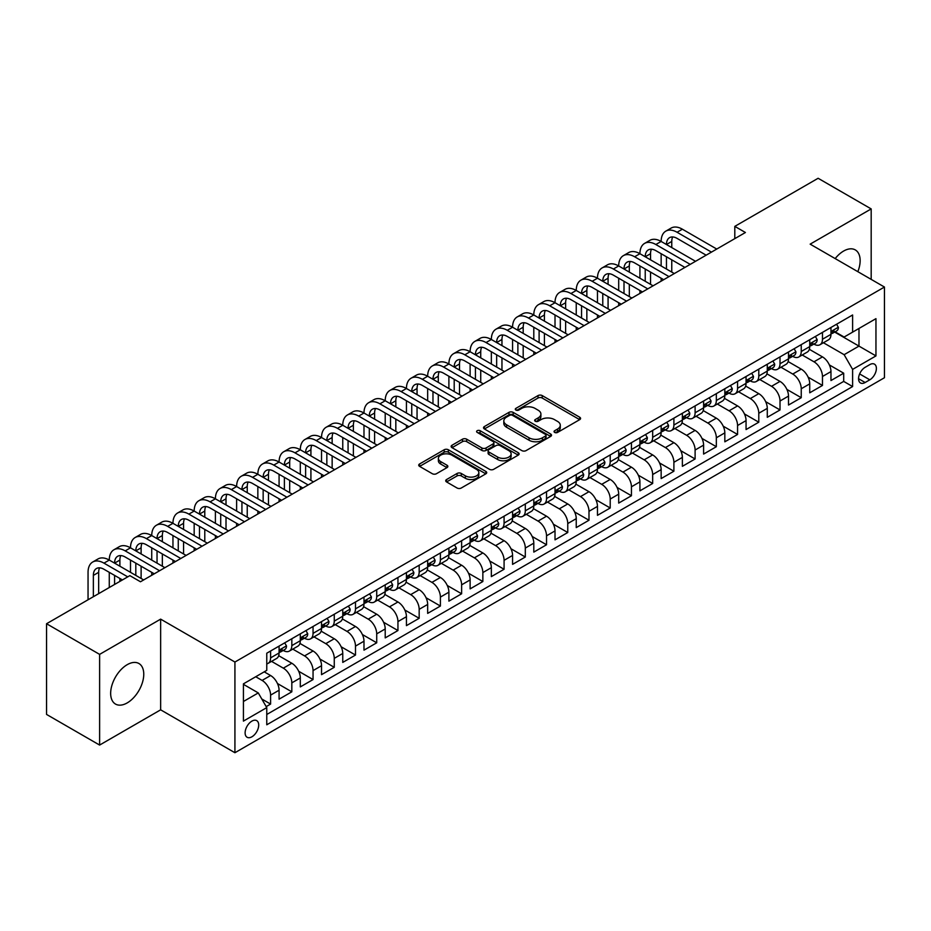 <?xml version="1.0" encoding="UTF-8"?>
<svg xmlns="http://www.w3.org/2000/svg" width="931" height="931" viewBox="0 0 931 931"><rect width="100%" height="100%" fill="white"/><g stroke="black" fill="none" stroke-linecap="round" stroke-linejoin="round"><path stroke-width="1.4" d="M554.655 432.415A2.06 1.187 0 0 0 557.576 432.415L579.71 419.637A2.944 1.699 0 0 0 580.572 418.438A2.944 1.699 0 0 0 579.71 417.228L542.203 395.582A2.944 1.699 0 0 0 538.037 395.582L515.902 408.36A2.06 1.187 0 0 0 515.297 409.198A2.06 1.187 0 0 0 515.902 410.047A2.06 1.187 0 0 0 518.823 410.047L521.686 408.383A9.426 5.446 0 0 1 535.022 408.383L538.141 410.199A9.426 5.446 0 0 1 540.911 414.039A9.426 5.446 0 0 1 538.141 417.891L535.278 419.544A2.06 1.187 0 0 0 534.673 420.393A2.06 1.187 0 0 0 535.278 421.231A2.06 1.187 0 0 0 538.199 421.231L541.062 419.578A9.426 5.446 0 0 1 554.399 419.578L557.518 421.382A9.426 5.446 0 0 1 560.287 425.234A9.426 5.446 0 0 1 557.518 429.075L554.655 430.727A2.06 1.187 0 0 0 554.05 431.577A2.06 1.187 0 0 0 554.655 432.415L554.655 430.727M127.21 702.905A23.415 13.523 120 0 0 142.501 682.272A23.415 13.523 120 0 0 138.917 663.512A23.415 13.523 120 0 0 127.21 664.676A23.415 13.523 120 0 0 111.918 685.309A23.415 13.523 120 0 0 115.502 704.069A23.415 13.523 120 0 0 127.21 702.905M857.847 271.677A23.415 13.523 120 0 0 855.298 249.915A23.415 13.523 120 0 0 843.591 251.067A23.415 13.523 120 0 0 835.177 258.585M251.917 736.793A9.601 5.551 120 0 0 258.19 728.321A9.601 5.551 120 0 0 256.712 720.629A9.601 5.551 120 0 0 251.917 721.106A9.601 5.551 120 0 0 245.633 729.567A9.601 5.551 120 0 0 247.111 737.271A9.601 5.551 120 0 0 251.917 736.793M446.577 479.535A2.944 1.699 0 0 0 445.716 480.745A2.944 1.699 0 0 0 446.577 481.944L457.098 488.019A2.944 1.699 0 0 0 461.264 488.019L485.854 473.821A2.944 1.699 0 0 0 486.715 472.622A2.944 1.699 0 0 0 485.854 471.423L448.346 449.766A2.944 1.699 0 0 0 444.18 449.766L419.59 463.964A2.944 1.699 0 0 0 418.729 465.163A2.944 1.699 0 0 0 419.59 466.373L432.298 473.704A2.944 1.699 0 0 0 436.476 473.704L446.996 467.63A2.944 1.699 0 0 0 447.858 466.431A2.944 1.699 0 0 0 446.996 465.221L440.689 461.59A7.879 4.55 0 0 1 438.385 458.366A7.879 4.55 0 0 1 443.249 454.165A7.879 4.55 0 0 1 451.838 455.154L476.521 469.41A7.879 4.55 0 0 1 478.837 472.622A7.879 4.55 0 0 1 473.972 476.823A7.879 4.55 0 0 1 465.384 475.846L461.264 473.46A2.944 1.699 0 0 0 457.098 473.46L446.577 479.535L446.577 481.944L457.098 475.916L457.098 473.46M160.644 619.138L99.617 654.377L46.55 623.735L46.55 714.426L99.617 745.068L160.644 709.829L234.926 752.725L234.926 662.034L160.644 619.138L160.644 709.829M871.183 279.381L871.183 208.916L810.156 244.143L884.45 287.039L234.926 662.034M871.183 208.916L818.116 178.275L734.803 226.373L734.803 238.639M46.55 623.735L129.863 575.637L140.476 581.77L745.417 232.506L734.803 226.373M521.895 450.616A2.944 1.699 0 0 0 526.062 450.616L550.64 436.418A2.944 1.699 0 0 0 551.513 435.208A2.944 1.699 0 0 0 550.64 434.009L513.144 412.363A2.944 1.699 0 0 0 508.978 412.363L484.388 426.549A2.944 1.699 0 0 0 483.526 427.76A2.944 1.699 0 0 0 484.388 428.958L521.895 450.616M478.022 432.857A2.06 1.187 0 0 1 480.117 433.148L480.117 430.704L518.253 452.71A2.944 1.699 0 0 1 519.114 453.921A2.944 1.699 0 0 1 518.253 455.119L493.663 469.317A2.944 1.699 0 0 1 489.497 469.317L451.989 447.66L451.989 445.262A2.944 1.699 0 0 0 451.128 446.461A2.944 1.699 0 0 0 451.989 447.66M451.989 445.262L462.509 439.188A2.944 1.699 0 0 1 466.675 439.188L481.886 447.962A2.944 1.699 0 0 0 486.052 447.962L493.034 443.936A2.944 1.699 0 0 0 493.896 442.725A2.944 1.699 0 0 0 493.034 441.527L477.207 432.391A2.06 1.187 0 0 1 476.602 431.542A2.06 1.187 0 0 1 477.871 430.448A2.06 1.187 0 0 1 480.117 430.704M266.185 706.617L270.595 704.069L261.786 698.983M255.734 676.744L262.1 680.421A12.01 6.936 60 0 1 270.595 695.12L279.079 690.22L279.079 699.169L291.822 691.814L277.461 683.529M271.561 661.371L283.327 668.167A12.01 6.936 60 0 1 291.822 682.865L300.306 677.966L300.306 686.915L313.049 679.56L298.688 671.274M292.788 649.116L304.553 655.913A12.01 6.936 60 0 1 313.049 670.611L321.532 665.712L321.532 674.661L334.264 667.306L319.915 659.02M314.015 636.862L325.78 643.658A12.01 6.936 60 0 1 334.264 658.357L342.759 653.457L342.759 662.407L355.491 655.052L341.142 646.766M335.241 624.608L347.007 631.404A12.01 6.936 60 0 1 355.491 646.102L363.986 641.203L363.986 650.152L376.718 642.797L362.368 634.511M356.468 612.354L368.234 619.15A12.01 6.936 60 0 1 376.718 633.848L385.213 628.949L385.213 637.898L397.944 630.543L383.595 622.257M377.695 600.099L389.461 606.884A12.01 6.936 60 0 1 397.944 621.594L406.44 616.694L406.44 625.644L419.171 618.289L404.822 610.003M398.922 587.845L410.687 594.63A12.01 6.936 60 0 1 419.171 609.34L427.666 604.44L427.666 613.389L440.398 606.034L426.049 597.749M420.149 575.591L431.914 582.375A12.01 6.936 60 0 1 440.398 597.085L448.893 592.186L448.893 601.135L461.625 593.78L447.276 585.494M441.364 563.336L453.141 570.121A12.01 6.936 60 0 1 461.625 584.831L470.12 579.932L470.12 588.881L482.852 581.526L468.502 573.24M462.591 551.082L474.356 557.867A12.01 6.936 60 0 1 482.852 572.577L491.347 567.677L491.347 576.615L504.078 569.272L489.718 560.974M483.817 538.828L495.583 545.613A12.01 6.936 60 0 1 504.078 560.322L512.574 555.423L512.574 564.361L525.305 557.017L510.944 548.72M505.044 526.574L516.81 533.358A12.01 6.936 60 0 1 525.305 548.068L533.8 543.169L533.8 552.106L546.532 544.763L532.171 536.465M526.271 514.308L538.037 521.104A12.01 6.936 60 0 1 546.532 535.814L555.016 530.914L555.016 539.852L567.759 532.509L553.398 524.211M547.498 502.053L559.263 508.85A12.01 6.936 60 0 1 567.759 523.559L576.242 518.66L576.242 527.598L588.986 520.243L574.625 511.957M568.725 489.799L580.49 496.595A12.01 6.936 60 0 1 588.986 511.305L597.469 506.406L597.469 515.343L610.212 507.989L595.852 499.703M589.951 477.545L601.717 484.341A12.01 6.936 60 0 1 610.212 499.051L618.696 494.152L618.696 503.089L631.439 495.734L617.078 487.448M611.178 465.291L622.944 472.087A12.01 6.936 60 0 1 631.439 486.797L639.923 481.886L639.923 490.835L652.666 483.48L638.305 475.194M632.405 453.036L644.171 459.833A12.01 6.936 60 0 1 652.666 474.542L661.15 469.631L661.15 478.581L673.893 471.226L659.532 462.94M653.632 440.782L665.397 447.578A12.01 6.936 60 0 1 673.893 462.288L682.376 457.377L682.376 466.326L695.108 458.971L680.759 450.685M674.859 428.528L686.624 435.324A12.01 6.936 60 0 1 695.108 450.034L703.603 445.123L703.603 454.072L716.335 446.717L701.986 438.431M696.085 416.273L707.851 423.07A12.01 6.936 60 0 1 716.335 437.779L724.83 432.868L724.83 441.818L737.561 434.463L723.212 426.177M717.312 404.019L729.078 410.815A12.01 6.936 60 0 1 737.561 425.514L746.057 420.614L746.057 429.563L758.788 422.209L744.439 413.923M738.539 391.765L750.305 398.561A12.01 6.936 60 0 1 758.788 413.259L767.284 408.36L767.284 417.309L780.015 409.954L765.666 401.668M759.766 379.511L771.531 386.307A12.01 6.936 60 0 1 780.015 401.005L788.51 396.106L788.51 405.055L801.242 397.7L786.893 389.414M780.993 367.256L792.758 374.053A12.01 6.936 60 0 1 801.242 388.751L809.737 383.851L809.737 392.801L822.469 385.446L822.469 376.496A12.01 6.936 -120 0 0 813.985 361.798L802.208 355.002M808.12 377.16L822.469 385.446M279.079 690.22A12.01 6.936 -120 0 0 270.595 675.522L264.218 671.845M300.306 677.966A12.01 6.936 -120 0 0 291.822 663.256L278.695 655.68M321.532 665.712A12.01 6.936 -120 0 0 313.049 651.002L299.922 643.426M342.759 653.457A12.01 6.936 -120 0 0 334.264 638.747L321.148 631.171M363.986 641.203A12.01 6.936 -120 0 0 355.491 626.493L342.364 618.917M385.213 628.949A12.01 6.936 -120 0 0 376.718 614.239L363.59 606.663M406.44 616.694A12.01 6.936 -120 0 0 397.944 601.985L384.817 594.409M427.666 604.44A12.01 6.936 -120 0 0 419.171 589.73L406.044 582.154M448.893 592.186A12.01 6.936 -120 0 0 440.398 577.476L427.271 569.9M470.12 579.932A12.01 6.936 -120 0 0 461.625 565.222L448.498 557.646M491.347 567.677A12.01 6.936 -120 0 0 482.852 552.967L469.724 545.391M512.574 555.423A12.01 6.936 -120 0 0 504.078 540.713L490.951 533.137M533.8 543.169A12.01 6.936 -120 0 0 525.305 528.459L512.178 520.883M555.016 530.914A12.01 6.936 -120 0 0 546.532 516.205L533.405 508.629M576.242 518.66A12.01 6.936 -120 0 0 567.759 503.95L554.632 496.374M597.469 506.406A12.01 6.936 -120 0 0 588.986 491.696L575.858 484.12M618.696 494.152A12.01 6.936 -120 0 0 610.212 479.442L597.085 471.866M639.923 481.886A12.01 6.936 -120 0 0 631.439 467.187L618.312 459.611M661.15 469.631A12.01 6.936 -120 0 0 652.666 454.933L639.539 447.357M682.376 457.377A12.01 6.936 -120 0 0 673.893 442.679L660.766 435.091M703.603 445.123A12.01 6.936 -120 0 0 695.108 430.425L681.981 422.837M724.83 432.868A12.01 6.936 -120 0 0 716.335 418.17L703.208 410.583M746.057 420.614A12.01 6.936 -120 0 0 737.561 405.916L724.434 398.328M767.284 408.36A12.01 6.936 -120 0 0 758.788 393.662L745.661 386.074M788.51 396.106A12.01 6.936 -120 0 0 780.015 381.407L766.888 373.82M809.737 383.851A12.01 6.936 -120 0 0 801.242 369.142L788.115 361.565M869.798 364.615L865.132 367.314A9.31 5.377 120 0 0 859.057 375.507A9.31 5.377 120 0 0 860.477 382.967A9.31 5.377 120 0 0 865.132 382.501L869.798 379.813A9.31 5.377 120 0 0 875.885 371.609A9.31 5.377 120 0 0 874.453 364.149A9.31 5.377 120 0 0 869.798 364.615M234.926 752.725L884.45 377.73L884.45 287.039M243.422 701.497L258.283 692.92L266.766 707.618L266.766 724.784L852.61 386.551L852.61 369.398L844.126 354.688L823.435 342.748M266.766 707.618L243.422 721.106L243.422 683.854L266.766 670.367L266.766 653.213L852.61 314.981L852.61 332.134L875.955 318.658L875.955 355.91L852.61 369.398M283.21 650.455L283.327 650.513A12.01 6.936 60 0 0 289.332 651.106L297.827 646.207A12.01 6.936 -120 0 0 300.306 640.714L300.306 633.848M304.437 638.201L304.553 638.259A12.01 6.936 60 0 0 310.558 638.852L319.042 633.953A12.01 6.936 -120 0 0 321.532 628.46L321.532 621.594M325.664 625.946L325.78 626.004A12.01 6.936 60 0 0 331.785 626.598L340.269 621.699A12.01 6.936 -120 0 0 342.759 616.206L342.759 609.34M346.891 613.692L347.007 613.75A12.01 6.936 60 0 0 353.012 614.344L361.496 609.444A12.01 6.936 -120 0 0 363.986 603.951L363.986 597.085M368.117 601.438L368.234 601.496A12.01 6.936 60 0 0 374.239 602.089L382.722 597.19A12.01 6.936 -120 0 0 385.213 591.697L385.213 584.831M389.344 589.183L389.461 589.242A12.01 6.936 60 0 0 395.466 589.835L403.949 584.936A12.01 6.936 -120 0 0 406.44 579.443L406.44 572.577M410.571 576.929L410.687 576.987A12.01 6.936 60 0 0 416.692 577.581L425.176 572.681A12.01 6.936 -120 0 0 427.666 567.188L427.666 560.322M431.798 564.663L431.914 564.733A12.01 6.936 60 0 0 437.919 565.326L446.403 560.427A12.01 6.936 -120 0 0 448.893 554.934L448.893 548.068M453.025 552.409L453.141 552.479A12.01 6.936 60 0 0 459.134 553.072L467.63 548.173A12.01 6.936 -120 0 0 470.12 542.68L470.12 535.814M474.251 540.155L474.356 540.224A12.01 6.936 60 0 0 480.361 540.818L488.856 535.919A12.01 6.936 -120 0 0 491.347 530.414L491.347 523.559M495.478 527.9L495.583 527.97A12.01 6.936 60 0 0 501.588 528.564L510.083 523.664A12.01 6.936 -120 0 0 512.574 518.16L512.574 511.305M516.705 515.646L516.81 515.716A12.01 6.936 60 0 0 522.815 516.309L531.31 511.41A12.01 6.936 -120 0 0 533.8 505.905L533.8 499.051M537.932 503.392L538.037 503.462A12.01 6.936 60 0 0 544.041 504.055L552.537 499.156A12.01 6.936 -120 0 0 555.016 493.651L555.016 486.797M559.159 491.137L559.263 491.207A12.01 6.936 60 0 0 565.268 491.801L573.764 486.901A12.01 6.936 -120 0 0 576.242 481.397L576.242 474.542M580.385 478.883L580.49 478.953A12.01 6.936 60 0 0 586.495 479.546L594.99 474.647A12.01 6.936 -120 0 0 597.469 469.143L597.469 462.288M601.612 466.629L601.717 466.699A12.01 6.936 60 0 0 607.722 467.292L616.217 462.393A12.01 6.936 -120 0 0 618.696 456.888L618.696 450.022M622.839 454.375L622.944 454.444A12.01 6.936 60 0 0 628.949 455.038L637.444 450.139A12.01 6.936 -120 0 0 639.923 444.634L639.923 437.768M644.054 442.12L644.171 442.19A12.01 6.936 60 0 0 650.175 442.784L658.659 437.873A12.01 6.936 -120 0 0 661.15 432.38L661.15 425.514M665.281 429.866L665.397 429.936A12.01 6.936 60 0 0 671.402 430.529L679.886 425.618A12.01 6.936 -120 0 0 682.376 420.125L682.376 413.259M686.508 417.612L686.624 417.67A12.01 6.936 60 0 0 692.629 418.275L701.113 413.364A12.01 6.936 -120 0 0 703.603 407.871L703.603 401.005M707.735 405.357L707.851 405.416A12.01 6.936 60 0 0 713.856 406.021L722.34 401.11A12.01 6.936 -120 0 0 724.83 395.617L724.83 388.751M728.961 393.103L729.078 393.161A12.01 6.936 60 0 0 735.083 393.766L743.566 388.855A12.01 6.936 -120 0 0 746.057 383.363L746.057 376.496M750.188 380.849L750.305 380.907A12.01 6.936 60 0 0 756.309 381.501L764.793 376.601A12.01 6.936 -120 0 0 767.284 371.108L767.284 364.242M771.415 368.595L771.531 368.653A12.01 6.936 60 0 0 777.536 369.246L786.02 364.347A12.01 6.936 -120 0 0 788.51 358.854L788.51 351.988M792.642 356.34L792.758 356.398A12.01 6.936 60 0 0 798.751 356.992L807.247 352.093A12.01 6.936 -120 0 0 809.737 346.6L809.737 339.734M266.766 714.484L843.695 381.407L843.695 373.191L830.964 380.546L830.964 371.597A12.01 6.936 -120 0 0 822.469 356.887L809.342 349.311M813.869 344.086L813.985 344.144A12.01 6.936 -120 0 0 819.978 344.738A12.01 6.936 -120 0 0 822.469 339.245L822.469 332.379M819.978 344.738L828.474 339.838A12.01 6.936 -120 0 0 830.964 334.345L830.964 327.479M270.595 651.002L270.595 657.868A12.01 6.936 60 0 1 268.105 663.361A12.01 6.936 60 0 1 266.766 663.85M268.105 663.361L276.6 658.461A12.01 6.936 -120 0 0 279.079 652.968L279.079 646.102M291.822 638.747L291.822 645.614A12.01 6.936 60 0 1 289.332 651.106M313.049 626.493L313.049 633.359A12.01 6.936 60 0 1 310.558 638.852M334.264 614.239L334.264 621.105A12.01 6.936 60 0 1 331.785 626.598M355.491 601.985L355.491 608.851A12.01 6.936 60 0 1 353.012 614.344M376.718 589.73L376.718 596.596A12.01 6.936 60 0 1 374.239 602.089M397.944 577.476L397.944 584.342A12.01 6.936 60 0 1 395.466 589.835M419.171 565.222L419.171 572.088A12.01 6.936 60 0 1 416.692 577.581M440.398 552.967L440.398 559.834A12.01 6.936 60 0 1 437.919 565.326M461.625 540.713L461.625 547.579A12.01 6.936 60 0 1 459.134 553.072M482.852 528.459L482.852 535.325A12.01 6.936 60 0 1 480.361 540.818M504.078 516.205L504.078 523.071A12.01 6.936 60 0 1 501.588 528.564M525.305 503.95L525.305 510.816A12.01 6.936 60 0 1 522.815 516.309M546.532 491.696L546.532 498.562A12.01 6.936 60 0 1 544.041 504.055M567.759 479.442L567.759 486.308A12.01 6.936 60 0 1 565.268 491.801M588.986 467.187L588.986 474.042A12.01 6.936 60 0 1 586.495 479.546M610.212 454.933L610.212 461.788A12.01 6.936 60 0 1 607.722 467.292M631.439 442.679L631.439 449.533A12.01 6.936 60 0 1 628.949 455.038M652.666 430.425L652.666 437.279A12.01 6.936 60 0 1 650.175 442.784M673.893 418.17L673.893 425.025A12.01 6.936 60 0 1 671.402 430.529M695.108 405.916L695.108 412.77A12.01 6.936 60 0 1 692.629 418.275M716.335 393.65L716.335 400.516A12.01 6.936 60 0 1 713.856 406.021M737.561 381.396L737.561 388.262A12.01 6.936 60 0 1 735.083 393.766M758.788 369.142L758.788 376.008A12.01 6.936 60 0 1 756.309 381.501M780.015 356.887L780.015 363.753A12.01 6.936 60 0 1 777.536 369.246M801.242 344.633L801.242 351.499A12.01 6.936 60 0 1 798.751 356.992M801.242 388.751L801.242 397.7M780.015 401.005L780.015 409.954M758.788 413.259L758.788 422.209M737.561 425.514L737.561 434.463M716.335 437.779L716.335 446.717M695.108 450.034L695.108 458.971M673.893 462.288L673.893 471.226M652.666 474.542L652.666 483.48M631.439 486.797L631.439 495.734M610.212 499.051L610.212 507.989M588.986 511.305L588.986 520.243M567.759 523.559L567.759 532.509M546.532 535.814L546.532 544.763M525.305 548.068L525.305 557.017M504.078 560.322L504.078 569.272M482.852 572.577L482.852 581.526M461.625 584.831L461.625 593.78M440.398 597.085L440.398 606.034M419.171 609.34L419.171 618.289M397.944 621.594L397.944 630.543M376.718 633.848L376.718 642.797M355.491 646.102L355.491 655.052M334.264 658.357L334.264 667.306M313.049 670.611L313.049 679.56M291.822 682.865L291.822 691.814M270.595 695.12L270.595 704.069M258.283 692.92L243.422 684.343M844.126 354.688L858.976 346.111L858.976 328.457L875.955 318.658M834.665 332.076L875.955 355.91M835.095 331.832L844.126 337.034L852.61 332.134M99.617 654.377L99.617 745.068M829.335 364.905L843.695 373.191M843.695 381.407L852.61 386.551M555.481 432.706L557.518 431.53A9.426 5.446 0 0 0 560.287 427.678L560.287 425.234M540.911 414.039L540.911 416.494A9.426 5.446 0 0 1 538.141 420.346L536.105 421.522M579.676 419.66L542.203 398.026A2.944 1.699 0 0 0 538.037 398.026L516.728 410.338M550.605 436.441L513.144 414.807A2.944 1.699 0 0 0 508.978 414.807L484.434 428.982L484.388 426.549M545.438 436.057A2.06 1.187 0 0 0 546.043 435.208A2.06 1.187 0 0 0 545.438 434.37L512.515 415.366A2.06 1.187 0 0 0 509.606 415.366L506.58 417.111A9.426 5.446 0 0 0 503.822 420.963A9.426 5.446 0 0 0 506.58 424.804L529.076 437.803A9.426 5.446 0 0 0 542.412 437.803L545.438 436.057L545.438 438.501A2.06 1.187 0 0 0 546.043 437.663L546.043 435.208M503.822 420.963L503.822 423.407A9.426 5.446 0 0 0 506.58 427.259L506.58 424.804M545.438 438.501L542.412 440.247A9.426 5.446 0 0 1 529.076 440.247L506.58 427.259M452.035 447.683L462.509 441.631L462.509 439.188M493.896 442.725L493.896 445.181A2.944 1.699 0 0 1 493.034 446.38L486.052 450.418A2.944 1.699 0 0 1 481.886 450.418L466.675 441.631A2.944 1.699 0 0 0 462.509 441.631M480.117 433.148L518.206 455.143M497.678 457.074A7.879 4.55 0 0 0 506.266 458.064A7.879 4.55 0 0 0 511.131 453.863A7.879 4.55 0 0 0 508.815 450.639L500.122 445.623A2.944 1.699 0 0 0 495.955 445.623L488.973 449.65A2.944 1.699 0 0 0 488.112 450.848A2.944 1.699 0 0 0 488.973 452.059L497.678 457.074L497.678 459.53A7.879 4.55 0 0 0 506.266 460.508A7.879 4.55 0 0 0 511.131 456.306L511.131 453.863M488.112 450.848L488.112 453.304A2.944 1.699 0 0 0 488.973 454.503L488.973 452.059M497.678 459.53L488.973 454.503M478.837 472.622L478.837 475.078A7.879 4.55 0 0 1 473.972 479.279A7.879 4.55 0 0 1 465.384 478.29L461.264 475.916A2.944 1.699 0 0 0 457.098 475.916M438.385 458.366L438.385 460.822A7.879 4.55 0 0 0 440.689 464.034L440.689 461.59M446.95 467.653L440.689 464.034M485.807 473.844L448.346 452.222A2.944 1.699 0 0 0 444.18 452.222L419.637 466.396M836.585 324.232L838.389 327.363A7.96 4.597 60 0 1 836.736 330.877L832.71 333.205A7.96 4.597 -120 0 0 834.095 331.378L833.932 330.668M88.049 599.785L88.049 572.332A22.519 12.999 60 0 1 92.704 562.021L98.011 558.961A22.519 12.999 60 0 1 109.276 560.078A22.519 12.999 60 0 1 113.931 549.767L119.238 546.706A22.519 12.999 60 0 1 130.503 547.824A22.519 12.999 60 0 1 135.158 537.513L140.465 534.452A22.519 12.999 60 0 1 151.73 535.569A22.519 12.999 60 0 1 156.385 525.259L161.691 522.198A22.519 12.999 60 0 1 172.957 523.315A22.519 12.999 60 0 1 177.612 513.004L182.918 509.944A22.519 12.999 60 0 1 194.172 511.061A22.519 12.999 60 0 1 198.838 500.75L204.145 497.689A22.519 12.999 60 0 1 215.398 498.807A22.519 12.999 60 0 1 220.065 488.496L225.372 485.435A22.519 12.999 60 0 1 236.625 486.552A22.519 12.999 60 0 1 241.292 476.241L246.599 473.181A22.519 12.999 60 0 1 257.852 474.298A22.519 12.999 60 0 1 262.519 463.987L267.825 460.926A22.519 12.999 60 0 1 279.079 462.032A22.519 12.999 60 0 1 283.746 451.733L289.052 448.672A22.519 12.999 60 0 1 300.306 449.778A22.519 12.999 60 0 1 304.972 439.479L310.279 436.418A22.519 12.999 60 0 1 321.532 437.523A22.519 12.999 60 0 1 326.199 427.224L331.506 424.164A22.519 12.999 60 0 1 342.759 425.269A22.519 12.999 60 0 1 347.426 414.97L352.733 411.909A22.519 12.999 60 0 1 363.986 413.015A22.519 12.999 60 0 1 368.653 402.716L373.959 399.643A22.519 12.999 60 0 1 385.213 400.761A22.519 12.999 60 0 1 389.88 390.461L395.186 387.389A22.519 12.999 60 0 1 406.44 388.506A22.519 12.999 60 0 1 411.106 378.207L416.413 375.135A22.519 12.999 60 0 1 427.666 376.252A22.519 12.999 60 0 1 432.321 365.953L437.628 362.881A22.519 12.999 60 0 1 448.893 363.998A22.519 12.999 60 0 1 453.548 353.699L458.855 350.626A22.519 12.999 60 0 1 470.12 351.743A22.519 12.999 60 0 1 474.775 341.444L480.082 338.372A22.519 12.999 60 0 1 491.347 339.489A22.519 12.999 60 0 1 496.002 329.178L501.309 326.118A22.519 12.999 60 0 1 512.574 327.235A22.519 12.999 60 0 1 517.229 316.924L522.535 313.863A22.519 12.999 60 0 1 533.8 314.981A22.519 12.999 60 0 1 538.455 304.67L543.762 301.609A22.519 12.999 60 0 1 555.016 302.726A22.519 12.999 60 0 1 559.682 292.415L564.989 289.355A22.519 12.999 60 0 1 576.242 290.472A22.519 12.999 60 0 1 580.909 280.161L586.216 277.101A22.519 12.999 60 0 1 597.469 278.218A22.519 12.999 60 0 1 602.136 267.907L607.443 264.846A22.519 12.999 60 0 1 618.696 265.963A22.519 12.999 60 0 1 623.363 255.653L628.669 252.592A22.519 12.999 60 0 1 639.923 253.709A22.519 12.999 60 0 1 644.589 243.398L649.896 240.338A22.519 12.999 60 0 1 661.15 241.455A22.519 12.999 60 0 1 665.816 231.144L671.123 228.083A22.519 12.999 60 0 1 682.376 229.201L716.765 249.054M665.816 231.144A22.519 12.999 60 0 1 677.07 232.261L711.459 252.115M831.22 333.577L831.255 333.577A7.96 4.597 -120 0 0 832.71 333.205M833.07 330.784L834.095 331.378C833.594 330.179 832.745 330.668 831.546 332.844A7.96 4.597 60 0 1 830.964 333.973M706.152 255.175L677.07 238.383A15.012 8.67 -120 0 0 669.564 237.649A15.012 8.67 -120 0 0 666.456 244.516L671.763 241.455L671.763 247.576M672.706 236.951A15.012 8.67 -120 0 0 671.763 241.455M666.456 256.77L666.456 269.024M671.763 259.83L671.763 272.085M661.15 281.162L661.15 278.218M661.15 265.963L661.15 253.709M815.358 336.487L817.162 339.617A7.96 4.597 60 0 1 815.521 343.132L811.483 345.459A7.96 4.597 -120 0 0 812.868 343.632L812.705 342.922M644.589 243.398A22.519 12.999 60 0 1 655.843 244.516L661.15 241.455L695.538 261.308M655.843 244.516L690.232 264.369M810.005 345.832L810.028 345.832A7.96 4.597 -120 0 0 811.483 345.459M811.844 343.039L812.868 343.632C812.367 342.433 811.518 342.922 810.319 345.098A7.96 4.597 60 0 1 809.737 346.227M684.925 267.43L655.843 250.648A15.012 8.67 -120 0 0 648.337 249.904A15.012 8.67 -120 0 0 645.23 256.77L650.536 253.709L650.536 259.83M651.479 249.205A15.012 8.67 -120 0 0 650.536 253.709M645.23 269.024L645.23 281.278M650.536 272.085L650.536 284.339M639.923 293.416L639.923 290.472M639.923 278.218L639.923 265.963M794.131 348.741L795.935 351.871A7.96 4.597 60 0 1 794.294 355.386L790.256 357.713A7.96 4.597 -120 0 0 791.641 355.886L791.478 355.177M623.363 255.653A22.519 12.999 60 0 1 634.616 256.77L639.923 253.709L674.312 273.563M634.616 256.77L669.005 276.623M788.778 358.086L788.801 358.086A7.96 4.597 -120 0 0 790.256 357.713M790.617 355.293L791.641 355.886C791.141 354.688 790.291 355.177 789.092 357.353A7.96 4.597 60 0 1 788.51 358.482M663.698 279.684L634.616 262.903A15.012 8.67 -120 0 0 627.11 262.158A15.012 8.67 -120 0 0 624.003 269.024L629.309 265.963L629.309 272.085M630.252 261.46A15.012 8.67 -120 0 0 629.309 265.963M624.003 281.278L624.003 293.533M629.309 284.339L629.309 296.593M618.696 305.671L618.696 302.726M618.696 290.472L618.696 278.218M772.905 360.995L774.708 364.126A7.96 4.597 60 0 1 773.067 367.64L769.029 369.968A7.96 4.597 -120 0 0 770.414 368.141L770.251 367.431M602.136 267.907A22.519 12.999 60 0 1 613.389 269.024L618.696 265.963L653.085 285.817M613.389 269.024L647.778 288.878M767.551 370.34L767.575 370.34A7.96 4.597 -120 0 0 769.029 369.968M769.39 367.547L770.414 368.141C769.914 366.942 769.064 367.431 767.866 369.607A7.96 4.597 60 0 1 767.284 370.736M642.471 291.938L613.389 275.157A15.012 8.67 -120 0 0 605.883 274.412A15.012 8.67 -120 0 0 602.776 281.278L608.083 278.218L608.083 284.339M609.025 273.714A15.012 8.67 -120 0 0 608.083 278.218M602.776 293.533L602.776 305.787M608.083 296.593L608.083 308.848M597.469 317.925L597.469 314.981M597.469 302.726L597.469 290.472M751.678 373.25L753.482 376.38A7.96 4.597 60 0 1 751.841 379.895L747.802 382.222A7.96 4.597 -120 0 0 749.187 380.395L749.024 379.685M580.909 280.161A22.519 12.999 60 0 1 592.163 281.278L597.469 278.218L631.858 298.071M592.163 281.278L626.551 301.132M746.325 382.594L746.348 382.594A7.96 4.597 -120 0 0 747.802 382.222M748.163 379.801L749.187 380.395C748.687 379.196 747.837 379.685 746.639 381.861A7.96 4.597 60 0 1 746.057 382.99M621.245 304.193L592.163 287.411A15.012 8.67 -120 0 0 584.668 286.667A15.012 8.67 -120 0 0 581.549 293.533L586.856 290.472L586.856 296.593M587.798 285.968A15.012 8.67 -120 0 0 586.856 290.472M581.549 305.787L581.549 318.041M586.856 308.848L586.856 321.114M576.242 330.179L576.242 327.235M576.242 314.981L576.242 302.726M730.451 385.504L732.255 388.634A7.96 4.597 60 0 1 730.614 392.149L726.576 394.476A7.96 4.597 -120 0 0 727.961 392.649L727.798 391.939M559.682 292.415A22.519 12.999 60 0 1 570.936 293.533L576.242 290.472L610.631 310.326M570.936 293.533L605.325 313.386M725.098 394.849L725.133 394.849A7.96 4.597 -120 0 0 726.576 394.476M726.936 392.056L727.961 392.649C727.46 391.451 726.611 391.939 725.412 394.116A7.96 4.597 60 0 1 724.83 395.244M600.018 316.447L570.936 299.666A15.012 8.67 -120 0 0 563.441 298.921A15.012 8.67 -120 0 0 560.322 305.787L565.629 302.726L565.629 308.848M566.572 298.223A15.012 8.67 -120 0 0 565.629 302.726M560.322 318.041L560.322 330.296M565.629 321.114L565.629 333.368M555.016 342.433L555.016 339.489M555.016 327.235L555.016 314.981M709.224 397.758L711.028 400.889A7.96 4.597 60 0 1 709.387 404.403L705.349 406.731A7.96 4.597 -120 0 0 706.734 404.904L706.571 404.194M538.455 304.67A22.519 12.999 60 0 1 549.709 305.787L555.016 302.726L589.404 322.58M549.709 305.787L584.098 325.641M703.871 407.103L703.906 407.103A7.96 4.597 -120 0 0 705.349 406.731M705.71 404.31L706.734 404.904C706.233 403.705 705.384 404.194 704.185 406.37A7.96 4.597 60 0 1 703.603 407.499M578.791 328.701L549.709 311.92A15.012 8.67 -120 0 0 542.214 311.175A15.012 8.67 -120 0 0 539.107 318.041L544.402 314.981L544.402 321.114M545.345 310.477A15.012 8.67 -120 0 0 544.402 314.981M539.107 330.296L539.107 342.55M544.402 333.368L544.402 345.622M533.8 354.688L533.8 351.743M533.8 339.489L533.8 327.235M687.997 410.012L689.801 413.143A7.96 4.597 60 0 1 688.16 416.657L684.122 418.985A7.96 4.597 -120 0 0 685.507 417.158L685.344 416.448M517.229 316.924A22.519 12.999 60 0 1 528.494 318.041L533.8 314.981L568.178 334.834M528.494 318.041L562.871 337.895M682.644 419.357L682.679 419.357A7.96 4.597 -120 0 0 684.122 418.985M684.483 416.564L685.507 417.158C685.007 415.959 684.157 416.448 682.97 418.624A7.96 4.597 60 0 1 682.376 419.765M557.564 340.955L528.494 324.174A15.012 8.67 -120 0 0 520.988 323.429A15.012 8.67 -120 0 0 517.88 330.296L523.187 327.235L523.187 333.368M524.118 322.731A15.012 8.67 -120 0 0 523.187 327.235M517.88 342.55L517.88 354.804M523.187 345.622L523.187 357.876M512.574 366.942L512.574 363.998M512.574 351.743L512.574 339.489M666.771 422.267L668.574 425.397A7.96 4.597 60 0 1 666.933 428.912L662.895 431.239A7.96 4.597 -120 0 0 664.28 429.412L664.117 428.702M496.002 329.178A22.519 12.999 60 0 1 507.267 330.296L512.574 327.235L546.951 347.088M507.267 330.296L541.644 350.149M661.417 431.612L661.452 431.612A7.96 4.597 -120 0 0 662.895 431.239M663.256 428.819L664.28 429.412C663.78 428.213 662.93 428.702 661.743 430.878A7.96 4.597 60 0 1 661.15 432.019M536.337 353.21L507.267 336.428A15.012 8.67 -120 0 0 499.761 335.684A15.012 8.67 -120 0 0 496.654 342.55L501.96 339.489L501.96 345.622M502.891 334.985A15.012 8.67 -120 0 0 501.96 339.489M496.654 354.804L496.654 367.058M501.96 357.876L501.96 370.131M491.347 379.196L491.347 376.252M491.347 363.998L491.347 351.743M645.555 434.521L647.359 437.651A7.96 4.597 60 0 1 645.707 441.166L641.668 443.493A7.96 4.597 -120 0 0 643.053 441.666L642.89 440.957M474.775 341.444A22.519 12.999 60 0 1 486.04 342.55L491.347 339.489L525.724 359.343M486.04 342.55L520.417 362.403M640.191 443.866L640.225 443.866A7.96 4.597 -120 0 0 641.668 443.493M642.029 441.073L643.053 441.666C642.565 440.468 641.715 440.957 640.516 443.133A7.96 4.597 60 0 1 639.923 444.273M515.111 365.476L486.04 348.683A15.012 8.67 -120 0 0 478.534 347.938A15.012 8.67 -120 0 0 475.427 354.804L480.733 351.743L480.733 357.876M481.664 347.24A15.012 8.67 -120 0 0 480.733 351.743M475.427 367.058L475.427 379.313M480.733 370.131L480.733 382.385M470.12 391.451L470.12 388.506M470.12 376.252L470.12 363.998M624.329 446.775L626.132 449.906A7.96 4.597 60 0 1 624.48 453.42L620.453 455.748A7.96 4.597 -120 0 0 621.838 453.921L621.664 453.211M453.548 353.699A22.519 12.999 60 0 1 464.813 354.804L470.12 351.743L504.497 371.597M464.813 354.804L499.191 374.658M618.964 456.12L618.999 456.12A7.96 4.597 -120 0 0 620.453 455.748M620.802 453.327L621.838 453.921C621.338 452.722 620.488 453.211 619.29 455.387A7.96 4.597 60 0 1 618.696 456.527M493.884 377.73L464.813 360.937A15.012 8.67 -120 0 0 457.307 360.192A15.012 8.67 -120 0 0 454.2 367.058L459.507 363.998L459.507 370.131M460.449 359.506A15.012 8.67 -120 0 0 459.507 363.998M454.2 379.313L454.2 391.567M459.507 382.385L459.507 394.639M448.893 403.705L448.893 400.761M448.893 388.506L448.893 376.252M603.102 459.03L604.906 462.16A7.96 4.597 60 0 1 603.253 465.675L599.227 468.002A7.96 4.597 -120 0 0 600.611 466.175L600.437 465.465M432.321 365.953A22.519 12.999 60 0 1 443.587 367.058L448.893 363.998L483.282 383.851M443.587 367.058L477.975 386.912M597.737 468.386L597.772 468.386A7.96 4.597 -120 0 0 599.227 468.002M599.576 465.581L600.611 466.175C600.111 464.976 599.261 465.465 598.063 467.641A7.96 4.597 60 0 1 597.469 468.782M472.669 389.984L443.587 373.191A15.012 8.67 -120 0 0 436.08 372.447A15.012 8.67 -120 0 0 432.973 379.313L438.28 376.252L438.28 382.385M439.223 371.76A15.012 8.67 -120 0 0 438.28 376.252M432.973 391.567L432.973 403.833M438.28 394.639L438.28 406.894M427.666 415.959L427.666 413.015M427.666 400.761L427.666 388.506M581.875 471.295L583.679 474.414A7.96 4.597 60 0 1 582.026 477.929L578 480.268A7.96 4.597 -120 0 0 579.385 478.429L579.21 477.719M411.106 378.207A22.519 12.999 60 0 1 422.36 379.313L427.666 376.252L462.055 396.106M422.36 379.313L456.749 399.166M576.51 480.64L576.545 480.64A7.96 4.597 -120 0 0 578 480.268M578.349 477.836L579.385 478.429C578.884 477.231 578.035 477.719 576.836 479.896A7.96 4.597 60 0 1 576.242 481.036M451.442 402.239L422.36 385.446A15.012 8.67 -120 0 0 414.854 384.701A15.012 8.67 -120 0 0 411.746 391.567M417.996 384.014A15.012 8.67 -120 0 0 417.053 388.506L417.053 394.639M411.746 403.833L411.746 416.087M417.053 406.894L417.053 419.148M406.44 428.213L406.44 425.269M406.44 413.015L406.44 400.761M560.648 483.55L562.452 486.669A7.96 4.597 60 0 1 560.799 490.183L556.773 492.522A7.96 4.597 -120 0 0 558.158 490.684L557.983 489.974M389.88 390.461A22.519 12.999 60 0 1 401.133 391.567L406.44 388.506L440.829 408.36M401.133 391.567L435.522 411.421M555.283 492.895L555.318 492.895A7.96 4.597 -120 0 0 556.773 492.522M557.122 490.09L558.158 490.684C557.657 489.485 556.808 489.974 555.609 492.15A7.96 4.597 60 0 1 555.016 493.29M430.215 414.493L401.133 397.7A15.012 8.67 -120 0 0 393.627 396.955A15.012 8.67 -120 0 0 390.52 403.833L395.826 400.761L395.826 406.894M396.769 396.269A15.012 8.67 -120 0 0 395.826 400.761M390.52 416.087L390.52 428.341M395.826 419.148L395.826 431.402M385.213 440.468L385.213 437.523M385.213 425.269L385.213 413.015M539.421 495.804L541.225 498.923A7.96 4.597 60 0 1 539.573 502.449L535.546 504.777A7.96 4.597 -120 0 0 536.931 502.938L536.756 502.24M368.653 402.716A22.519 12.999 60 0 1 379.906 403.833L385.213 400.761L419.602 420.614M379.906 403.833L414.295 423.675M534.057 505.149L534.091 505.149A7.96 4.597 -120 0 0 535.546 504.777M535.907 502.344L536.931 502.938C536.431 501.739 535.581 502.228 534.382 504.416A7.96 4.597 60 0 1 533.8 505.545M408.988 426.747L379.906 409.954A15.012 8.67 -120 0 0 372.4 409.209A15.012 8.67 -120 0 0 369.293 416.087L374.599 413.015L374.599 419.148M375.542 408.523A15.012 8.67 -120 0 0 374.599 413.015M369.293 428.341L369.293 440.596M374.599 431.402L374.599 443.656M363.986 452.722L363.986 449.778M363.986 437.523L363.986 425.269M518.195 508.058L519.998 511.177A7.96 4.597 60 0 1 518.346 514.703L514.319 517.031A7.96 4.597 -120 0 0 515.704 515.192L515.53 514.494M347.426 414.97A22.519 12.999 60 0 1 358.679 416.087L363.986 413.015L398.375 432.868M358.679 416.087L393.068 435.929M512.83 517.403L512.865 517.403A7.96 4.597 -120 0 0 514.319 517.031M514.68 514.599L515.704 515.192C515.204 513.993 514.354 514.482 513.156 516.67A7.96 4.597 60 0 1 512.574 517.799M387.762 439.001L358.679 422.209A15.012 8.67 -120 0 0 351.173 421.464A15.012 8.67 -120 0 0 348.066 428.341L353.373 425.269L353.373 431.402M354.315 420.777A15.012 8.67 -120 0 0 353.373 425.269M348.066 440.596L348.066 452.85M353.373 443.656L353.373 455.911M342.759 464.976L342.759 462.032M342.759 449.778L342.759 437.523M496.968 520.313L498.772 523.431A7.96 4.597 60 0 1 497.119 526.958L493.093 529.285A7.96 4.597 -120 0 0 494.477 527.446L494.314 526.748M326.199 427.224A22.519 12.999 60 0 1 337.453 428.341L342.759 425.269L377.148 445.123M337.453 428.341L371.841 448.195M491.603 529.658L491.638 529.658A7.96 4.597 -120 0 0 493.093 529.285M493.453 526.853L494.477 527.446C493.977 526.248 493.127 526.737 491.929 528.924A7.96 4.597 60 0 1 491.347 530.053M366.535 451.256L337.453 434.463A15.012 8.67 -120 0 0 329.946 433.718A15.012 8.67 -120 0 0 326.839 440.596L332.146 437.523L332.146 443.656M333.089 433.031A15.012 8.67 -120 0 0 332.146 437.523M326.839 452.85L326.839 465.104M332.146 455.911L332.146 468.165M321.532 477.231L321.532 474.298M321.532 462.032L321.532 449.778M475.741 532.567L477.545 535.686A7.96 4.597 60 0 1 475.904 539.212L471.866 541.539A7.96 4.597 -120 0 0 473.251 539.701L473.088 539.002M304.972 439.479A22.519 12.999 60 0 1 316.226 440.596L321.532 437.523L355.921 457.377M316.226 440.596L350.615 460.449M470.388 541.912L470.411 541.912A7.96 4.597 -120 0 0 471.866 541.539M472.226 539.107L473.251 539.701C472.75 538.502 471.901 538.991 470.702 541.179A7.96 4.597 60 0 1 470.12 542.308M345.308 463.51L316.226 446.717A15.012 8.67 -120 0 0 308.72 445.972A15.012 8.67 -120 0 0 305.612 452.85L310.919 449.778L310.919 455.911M311.862 445.286A15.012 8.67 -120 0 0 310.919 449.778M305.612 465.104L305.612 477.359M310.919 468.165L310.919 480.419M300.306 489.485L300.306 486.552M300.306 474.298L300.306 462.032M454.514 544.821L456.318 547.94A7.96 4.597 60 0 1 454.677 551.466L450.639 553.794A7.96 4.597 -120 0 0 452.024 551.955L451.861 551.257M283.746 451.733A22.519 12.999 60 0 1 294.999 452.85L300.306 449.778L334.695 469.631M294.999 452.85L329.388 472.704M449.161 554.166L449.184 554.166A7.96 4.597 -120 0 0 450.639 553.794M451 551.361L452.024 551.955C451.523 550.756 450.674 551.245 449.475 553.433A7.96 4.597 60 0 1 448.893 554.562M324.081 475.764L294.999 458.971A15.012 8.67 -120 0 0 287.493 458.227A15.012 8.67 -120 0 0 284.386 465.104L289.692 462.044L289.692 468.165M290.635 457.54A15.012 8.67 -120 0 0 289.692 462.044M284.386 477.359L284.386 489.613M289.692 480.419L289.692 492.674M279.079 501.739L279.079 498.807M279.079 486.552L279.079 474.298M433.287 557.075L435.091 560.194A7.96 4.597 60 0 1 433.45 563.721L429.412 566.048A7.96 4.597 -120 0 0 430.797 564.209L430.634 563.511M262.519 463.987A22.519 12.999 60 0 1 273.772 465.104L279.079 462.032L313.468 481.886M273.772 465.104L308.161 484.958M427.934 566.42L427.957 566.42A7.96 4.597 -120 0 0 429.412 566.048M429.773 563.616L430.797 564.209C430.297 563.011 429.447 563.511 428.248 565.687A7.96 4.597 60 0 1 427.666 566.816M302.854 488.019L273.772 471.226A15.012 8.67 -120 0 0 266.266 470.481A15.012 8.67 -120 0 0 263.159 477.359L268.465 474.298L268.465 480.419M269.408 469.794A15.012 8.67 -120 0 0 268.465 474.298M263.159 489.613L263.159 501.867M268.465 492.674L268.465 504.928M257.852 513.993L257.852 511.061M257.852 498.807L257.852 486.552M412.061 569.33L413.864 572.449A7.96 4.597 60 0 1 412.224 575.975L408.185 578.302A7.96 4.597 -120 0 0 409.57 576.464L409.407 575.765M241.292 476.241A22.519 12.999 60 0 1 252.545 477.359L257.852 474.298L292.241 494.14M252.545 477.359L286.934 497.212M406.707 578.675L406.731 578.675A7.96 4.597 -120 0 0 408.185 578.302M408.546 575.87L409.57 576.464C409.07 575.265 408.22 575.765 407.022 577.942A7.96 4.597 60 0 1 406.44 579.07M281.627 500.273L252.545 483.48A15.012 8.67 -120 0 0 245.039 482.735A15.012 8.67 -120 0 0 241.932 489.613L247.239 486.552L247.239 492.674M248.181 482.049A15.012 8.67 -120 0 0 247.239 486.552M241.932 501.867L241.932 514.121M247.239 504.928L247.239 517.182M236.625 526.248L236.625 523.315M236.625 511.061L236.625 498.807M390.834 581.584L392.638 584.703A7.96 4.597 60 0 1 390.997 588.229L386.959 590.557A7.96 4.597 -120 0 0 388.343 588.718L388.18 588.02M220.065 488.496A22.519 12.999 60 0 1 231.319 489.613L236.625 486.552L271.014 506.394M231.319 489.613L265.707 509.466M385.481 590.929L385.515 590.929A7.96 4.597 -120 0 0 386.959 590.557M387.319 588.136L388.343 588.718C387.843 587.519 386.993 588.02 385.795 590.196A7.96 4.597 60 0 1 385.213 591.325M260.401 512.527L231.319 495.734A15.012 8.67 -120 0 0 223.824 494.989A15.012 8.67 -120 0 0 220.705 501.867L226.012 498.807L226.012 504.928M226.955 494.303A15.012 8.67 -120 0 0 226.012 498.807M220.705 514.121L220.705 526.376M226.012 517.182L226.012 529.436M215.398 538.502L215.398 535.569M215.398 523.315L215.398 511.061M369.607 593.838L371.411 596.957A7.96 4.597 60 0 1 369.77 600.483L365.732 602.811A7.96 4.597 -120 0 0 367.117 600.984L366.954 600.274M198.838 500.75A22.519 12.999 60 0 1 210.092 501.867L215.398 498.807L249.787 518.66M210.092 501.867L244.481 521.721M364.254 603.183L364.289 603.183A7.96 4.597 -120 0 0 365.732 602.811M366.092 600.39L367.117 600.984C366.616 599.785 365.767 600.274 364.568 602.45A7.96 4.597 60 0 1 363.986 603.579M239.174 524.781L210.092 507.989A15.012 8.67 -120 0 0 202.597 507.255A15.012 8.67 -120 0 0 199.478 514.121L204.785 511.061L204.785 517.182M205.728 506.557A15.012 8.67 -120 0 0 204.785 511.061M199.478 526.376L199.478 538.63M204.785 529.436L204.785 541.691M194.172 550.756L194.172 547.824M194.172 535.569L194.172 523.315M348.38 606.093L350.184 609.211A7.96 4.597 60 0 1 348.543 612.738L344.505 615.065A7.96 4.597 -120 0 0 345.89 613.238L345.727 612.528M177.612 513.004A22.519 12.999 60 0 1 188.877 514.121L194.172 511.061L228.561 530.914M188.877 514.121L223.254 533.975M343.027 615.438L343.062 615.438A7.96 4.597 -120 0 0 344.505 615.065M344.866 612.645L345.89 613.238C345.389 612.039 344.54 612.528 343.341 614.704A7.96 4.597 60 0 1 342.759 615.833M217.947 537.036L188.877 520.243A15.012 8.67 -120 0 0 181.37 519.51A15.012 8.67 -120 0 0 178.263 526.376L183.57 523.315L183.57 529.436M184.501 518.811A15.012 8.67 -120 0 0 183.57 523.315M178.263 538.63L178.263 550.884M183.57 541.691L183.57 553.945M172.957 563.022L172.957 560.078M172.957 547.824L172.957 535.569M327.153 618.347L328.957 621.477A7.96 4.597 60 0 1 327.316 624.992L323.278 627.319A7.96 4.597 -120 0 0 324.663 625.492L324.5 624.782M156.385 525.259A22.519 12.999 60 0 1 167.65 526.376L172.957 523.315L207.334 543.169M167.65 526.376L202.027 546.229M321.8 627.692L321.835 627.692A7.96 4.597 -120 0 0 323.278 627.319M323.639 624.899L324.663 625.492C324.163 624.294 323.313 624.782 322.126 626.959A7.96 4.597 60 0 1 321.532 628.088M196.72 549.29L167.65 532.497A15.012 8.67 -120 0 0 160.144 531.764A15.012 8.67 -120 0 0 157.036 538.63L162.343 535.569L162.343 541.691M163.274 531.066A15.012 8.67 -120 0 0 162.343 535.569M157.036 550.884L157.036 563.139M162.343 553.945L162.343 566.199M151.73 575.277L151.73 572.332M151.73 560.078L151.73 547.824M305.938 630.601L307.73 633.732A7.96 4.597 60 0 1 306.09 637.246L302.051 639.574A7.96 4.597 -120 0 0 303.436 637.747L303.273 637.037M135.158 537.513A22.519 12.999 60 0 1 146.423 538.63L151.73 535.569L186.107 555.423M146.423 538.63L180.8 558.484M300.573 639.946L300.608 639.946A7.96 4.597 -120 0 0 302.051 639.574M302.412 637.153L303.436 637.747C302.936 636.548 302.098 637.037 300.899 639.213A7.96 4.597 60 0 1 300.306 640.342M175.494 561.544L146.423 544.763A15.012 8.67 -120 0 0 138.917 544.018A15.012 8.67 -120 0 0 135.81 550.884L141.116 547.824L141.116 553.945M142.047 543.32A15.012 8.67 -120 0 0 141.116 547.824M135.81 563.139L135.81 575.393M141.116 566.199L141.116 578.454M130.503 572.332L130.503 560.078M284.711 642.856L286.515 645.986A7.96 4.597 60 0 1 284.863 649.501L280.836 651.828A7.96 4.597 -120 0 0 282.221 650.001L282.046 649.291M113.931 549.767A22.519 12.999 60 0 1 125.196 550.884L130.503 547.824L164.88 567.677M125.196 550.884L159.573 570.738M279.347 652.2L279.381 652.2A7.96 4.597 -120 0 0 280.836 651.828M281.185 649.407L282.221 650.001C281.721 648.802 280.871 649.291 279.672 651.467A7.96 4.597 60 0 1 279.079 652.596M154.267 573.799L125.196 557.017A15.012 8.67 -120 0 0 117.69 556.273A15.012 8.67 -120 0 0 114.583 563.139L119.89 560.078L119.89 566.199M120.821 555.574A15.012 8.67 -120 0 0 119.89 560.078M114.583 575.393L114.583 584.459M119.89 578.454L119.89 581.398M109.276 587.531L109.276 572.332M92.704 562.021A22.519 12.999 60 0 1 103.969 563.139L109.276 560.078L143.665 579.932M103.969 563.139L127.745 576.859M122.438 579.932L103.969 569.272A15.012 8.67 -120 0 0 96.463 568.527A15.012 8.67 -120 0 0 93.356 575.393L93.356 596.713M99.605 567.829A15.012 8.67 -120 0 0 98.663 572.332L98.663 593.652M262.1 680.421L270.595 675.522M283.327 668.167L291.822 663.256M304.553 655.913L313.049 651.002M325.78 643.658L334.264 638.747M347.007 631.404L355.491 626.493M368.234 619.15L376.718 614.239M389.461 606.884L397.944 601.985M410.687 594.63L419.171 589.73M431.914 582.375L440.398 577.476M453.141 570.121L461.625 565.222M474.356 557.867L482.852 552.967M495.583 545.613L504.078 540.713M516.81 533.358L525.305 528.459M538.037 521.104L546.532 516.205M559.263 508.85L567.759 503.95M580.49 496.595L588.986 491.696M601.717 484.341L610.212 479.442M622.944 472.087L631.439 467.187M644.171 459.833L652.666 454.933M665.397 447.578L673.893 442.679M686.624 435.324L695.108 430.425M707.851 423.07L716.335 418.17M729.078 410.815L737.561 405.916M750.305 398.561L758.788 393.662M771.531 386.307L780.015 381.407M792.758 374.053L801.242 369.142M813.985 361.798L822.469 356.887M822.469 339.245L830.964 334.345M270.595 657.868L279.079 652.968M291.822 645.614L300.306 640.714M313.049 633.359L321.532 628.46M334.264 621.105L342.759 616.206M355.491 608.851L363.986 603.951M376.718 596.596L385.213 591.697M397.944 584.342L406.44 579.443M419.171 572.088L427.666 567.188M440.398 559.834L448.893 554.934M461.625 547.579L470.12 542.68M482.852 535.325L491.347 530.414M504.078 523.071L512.574 518.16M525.305 510.816L533.8 505.905M546.532 498.562L555.016 493.651M567.759 486.308L576.242 481.397M588.986 474.042L597.469 469.143M610.212 461.788L618.696 456.888M631.439 449.533L639.923 444.634M652.666 437.279L661.15 432.38M673.893 425.025L682.376 420.125M695.108 412.77L703.603 407.871M716.335 400.516L724.83 395.617M737.561 388.262L746.057 383.363M758.788 376.008L767.284 371.108M780.015 363.753L788.51 358.854M801.242 351.499L809.737 346.6M822.469 376.496L830.964 371.597M859.627 373.936L869.798 379.813M858.557 378.708L865.132 382.501M557.518 431.53L557.518 429.075M535.278 421.231L535.278 419.544M538.141 420.346L538.141 417.891M515.902 410.047L515.902 408.36M538.037 398.026L538.037 395.582M542.203 398.026L542.203 395.582M579.71 419.637L579.71 417.228M508.978 414.807L508.978 412.363M513.144 414.807L513.144 412.363M550.64 436.418L550.64 434.009M529.076 440.247L529.076 437.803M542.412 440.247L542.412 437.803M466.675 441.631L466.675 439.188M481.886 450.418L481.886 447.962M486.052 450.418L486.052 447.962M493.034 446.38L493.034 443.936M518.253 455.119L518.253 452.71M461.264 475.916L461.264 473.46M465.384 478.29L465.384 475.846M446.996 467.63L446.996 465.221M419.59 466.373L419.59 463.964M444.18 452.222L444.18 449.766M448.346 452.222L448.346 449.766M485.854 473.821L485.854 471.423M838.331 327.27L830.964 331.529M682.376 229.201L677.07 232.261M817.115 339.524L809.737 343.783M795.889 351.778L788.51 356.038M774.662 364.033L767.284 368.292M753.435 376.287L746.057 380.546M732.208 388.541L724.83 392.801M710.981 400.796L703.603 405.055M689.755 413.05L682.376 417.309M668.528 425.304L661.15 429.563M647.301 437.558L639.923 441.818M626.074 449.813L618.696 454.072M604.847 462.067L597.469 466.326M583.621 474.321L576.242 478.581M417.053 388.506L411.746 391.579M562.394 486.576L555.016 490.835M541.167 498.83L533.8 503.089M519.94 511.084L512.574 515.343M498.713 523.338L491.347 527.598M477.498 535.593L470.12 539.852M456.271 547.847L448.893 552.106M435.045 560.101L427.666 564.361M413.818 572.367L406.44 576.615M392.591 584.621L385.213 588.869M371.364 596.876L363.986 601.135M350.137 609.13L342.759 613.389M328.911 621.384L321.532 625.644M307.684 633.639L300.306 637.898M286.457 645.893L279.079 650.152M98.663 572.332L93.356 575.393"/></g></svg>
